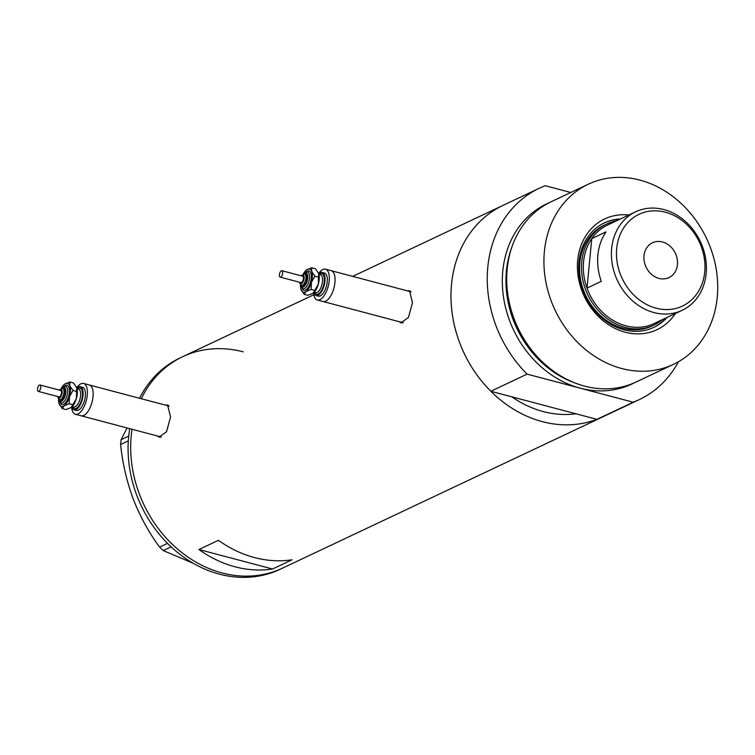 <?xml version="1.0" encoding="UTF-8"?>
<svg xmlns="http://www.w3.org/2000/svg" width="755" height="755" viewBox="0 0 755 755"><rect width="100%" height="100%" fill="white"/><g stroke="black" fill="none" stroke-linecap="round" stroke-linejoin="round"><path stroke-width="1.13" d="M71.612 407.162A15.94 7.04 -75.2 0 0 75.387 414.268L81.153 415.797A15.94 7.04 -75.2 0 0 93.025 396.705A15.94 7.04 -75.2 0 0 89.307 384.974L169.167 406.105M75.387 414.268A15.94 7.04 -75.2 0 0 86.117 401.235A15.94 7.04 -75.2 0 0 83.55 383.446L89.307 384.974A15.94 7.04 -75.2 0 1 91.883 402.755A15.94 7.04 -75.2 0 1 81.153 415.797L161.126 436.966A15.94 7.04 -75.2 0 0 161.391 437.022M313.533 292.883A15.94 7.04 -75.2 0 0 317.308 299.999L323.065 301.528A15.94 7.04 -75.2 0 0 334.946 282.427A15.94 7.04 -75.2 0 0 331.228 270.705L411.079 291.836M317.308 299.999A15.94 7.04 -75.2 0 0 328.038 286.957A15.94 7.04 -75.2 0 0 325.462 269.176L331.228 270.705A15.94 7.04 -75.2 0 1 333.795 288.486A15.94 7.04 -75.2 0 1 323.065 301.528L403.047 322.696A15.94 7.04 -75.2 0 0 403.302 322.753M157.04 435.88L159.097 437.117L166.534 431.7L170.564 416.986L167.591 405.001L165.553 405.152M168.431 405.397A16.61 7.333 -75.2 0 0 167.299 405.614M398.951 321.611L401.009 322.838L408.446 317.43L412.485 302.708L409.512 290.732L407.474 290.883M410.342 291.119A16.61 7.333 -75.2 0 0 409.219 291.345M218.431 540.306L198.933 549.517A116.912 98.32 64.7 0 0 272.536 568.996L292.034 559.785A116.912 98.32 -115.3 0 1 218.431 540.306M633.955 382.993A99.641 83.796 -115.3 0 1 580.151 388.174L633.2 402.217L596.931 419.346A116.912 98.32 64.7 0 0 602.886 416.807A116.912 98.32 -115.3 0 1 496.922 396.96A116.912 98.32 -115.3 0 1 451.547 284.257A116.912 98.32 -115.3 0 1 503.019 205.388A116.912 98.32 64.7 0 0 490.835 391.269L527.103 374.131A116.912 98.32 64.7 0 1 539.287 188.25L352.708 276.387M633.2 402.217A116.912 98.32 64.7 0 0 639.155 399.678L282.587 568.109A116.912 98.32 -115.3 0 1 176.613 548.253A116.912 98.32 -115.3 0 1 131.238 435.559A116.912 98.32 -115.3 0 1 132.021 429.265A116.912 98.32 64.7 0 0 222.008 572.932A116.912 98.32 64.7 0 0 282.587 568.109L279.982 569.336A116.912 98.32 64.7 0 1 219.412 574.159A116.912 98.32 64.7 0 1 129.709 428.651M141.298 398.734A116.912 98.32 -115.3 0 1 182.719 356.681A116.912 98.32 64.7 0 0 141.298 398.734M596.931 419.346L511.805 396.819A106.285 89.383 64.7 0 0 575.961 413.797A106.285 89.383 -115.3 0 1 511.805 396.819L490.835 391.269M198.933 549.517L272.536 568.996M401.056 322.168A16.61 7.333 -75.2 0 0 402.009 322.97M159.145 436.437A16.61 7.333 -75.2 0 0 160.098 437.239M243.299 351.858A116.912 98.32 64.7 0 0 182.719 356.681L180.115 357.917A116.912 98.32 64.7 0 0 139.533 398.262M171.121 546.865L163.25 550.584L159.607 547.12C149.207 533.143 140.411 517.137 133.239 499.083C126.661 481.029 122.452 462.853 120.621 444.544L121.093 439.674L127.085 427.953M159.607 547.12L167.525 543.383M128.312 440.911L120.621 444.544M121.093 439.674L128.709 436.079M193.271 563.305L163.25 550.584M675.376 313.514A61.249 51.51 -115.3 0 1 612.786 327.226A61.249 51.51 -115.3 0 1 577.698 260.258A61.249 51.51 -115.3 0 1 628.849 215.005M620.553 218.931A57.795 48.603 64.7 0 0 604.444 222.857A57.795 48.603 64.7 0 0 579 261.853A57.795 48.603 64.7 0 0 601.433 317.553A57.795 48.603 64.7 0 0 653.811 327.368A57.795 48.603 64.7 0 0 667.08 317.43M606.341 224.169L604.387 225.094A55.804 46.923 64.7 0 0 579.821 262.74A55.804 46.923 64.7 0 0 601.48 316.524A55.804 46.923 64.7 0 0 652.056 326L654 325.075A55.804 46.923 -115.3 0 1 603.424 315.599A55.804 46.923 -115.3 0 1 581.775 261.815A55.804 46.923 -115.3 0 1 606.341 224.169A55.804 46.923 -115.3 0 1 616.108 221.026M619.638 219.356A57.795 48.603 64.7 0 0 603.991 223.074M588.268 184.22L551.056 201.802A99.641 83.796 64.7 0 0 507.181 269.016A99.641 83.796 64.7 0 0 545.856 365.071A99.641 83.796 64.7 0 0 636.163 381.992L673.375 364.41A99.641 83.796 64.7 0 0 717.25 297.196A99.641 83.796 64.7 0 0 678.575 201.141A99.641 83.796 64.7 0 0 588.268 184.22A99.641 83.796 64.7 0 0 544.393 251.443A99.641 83.796 64.7 0 0 583.068 347.489A99.641 83.796 64.7 0 0 673.375 364.41M639.155 399.678A116.912 98.32 64.7 0 0 678.471 361.749M570.78 192.478L545.252 185.721A116.912 98.32 64.7 0 0 539.287 188.25M548.876 202.869A99.641 83.796 -115.3 0 0 502.792 271.092A99.641 83.796 -115.3 0 0 580.151 388.174L527.103 374.131M653.358 327.585A57.795 48.603 64.7 0 0 666.174 317.864M616.703 248.546A50.755 42.676 64.7 0 0 656.095 308.182A50.755 42.676 64.7 0 0 704.745 271.847A50.755 42.676 64.7 0 0 665.344 212.212A50.755 42.676 64.7 0 0 616.703 248.546M706.151 273.555A54.473 45.81 -115.3 0 1 682.161 310.305A54.473 45.81 -115.3 0 1 632.794 301.056A54.473 45.81 -115.3 0 1 611.654 248.546A54.473 45.81 -115.3 0 1 635.635 211.806A54.473 45.81 -115.3 0 1 685.002 221.055A54.473 45.81 -115.3 0 1 706.151 273.555M677.433 264.618A19.262 16.204 64.7 0 0 669.949 246.045A19.262 16.204 64.7 0 0 652.49 242.78A19.262 16.204 64.7 0 0 644.006 255.775A19.262 16.204 64.7 0 0 651.49 274.339A19.262 16.204 64.7 0 0 668.949 277.614A19.262 16.204 64.7 0 0 677.433 264.618M635.635 211.806L607.558 225.065A54.473 45.81 64.7 0 0 591.769 238.608L606.067 231.851A54.473 45.81 64.7 0 0 597.875 255.058A54.473 45.81 64.7 0 0 601.301 281.341L587.003 288.099A54.473 45.81 64.7 0 0 654.085 323.574L682.161 310.305M583.577 261.815A54.473 45.81 64.7 0 0 587.003 288.099L591.769 238.608A54.473 45.81 64.7 0 0 583.577 261.815M662.645 319.525A55.804 46.923 -115.3 0 1 654 325.075M37.75 387.692A3.322 1.463 -75.2 0 0 38.288 391.392A3.322 1.463 -75.2 0 0 40.525 388.683A3.322 1.463 -75.2 0 0 39.987 384.974A3.322 1.463 -75.2 0 0 37.75 387.692M38.288 391.392L59.032 396.885A3.322 1.463 -75.2 0 0 61.259 394.167A3.322 1.463 -75.2 0 0 60.73 390.467L39.987 384.974M59.503 399.763L60.655 400.065A5.974 2.642 -75.2 0 0 64.675 395.176A5.974 2.642 -75.2 0 0 63.713 388.504L62.561 388.202A5.974 2.642 104.8 0 1 63.524 394.865A5.974 2.642 104.8 0 1 59.503 399.763L57.408 396.46M71.753 407.03A11.957 5.276 -75.2 0 0 74.103 409.814A11.957 5.276 -75.2 0 0 82.153 400.027A11.957 5.276 -75.2 0 0 80.219 386.692A11.957 5.276 -75.2 0 0 76.812 387.947M74.103 409.814L76.406 410.418A11.957 5.276 -75.2 0 0 84.456 400.641A11.957 5.276 -75.2 0 0 82.531 387.306L80.219 386.692M58.541 399.461A11.957 5.276 -75.2 0 0 59.183 403.963A11.957 5.276 -75.2 0 0 59.315 404.293A11.957 5.276 -75.2 0 0 64.166 405.746A11.957 5.276 -75.2 0 0 69.479 396.677A11.957 5.276 -75.2 0 0 69.79 385.824L69.837 382.039L73.546 383.021L76.708 387.655L76.387 398.508A11.957 5.276 -75.2 0 0 76.708 387.655A11.957 5.276 -75.2 0 0 76.576 387.324A11.957 5.276 -75.2 0 0 76.548 387.268M69.205 403.736L72.914 404.718L76.387 398.508A11.957 5.276 104.8 0 1 71.253 407.455L66.053 409.578L62.344 408.597L64.166 405.746L69.205 403.736L69.479 396.677L72.952 390.458L69.79 385.824A11.957 5.276 -75.2 0 0 64.807 384.05A11.957 5.276 -75.2 0 0 64.637 384.172A11.957 5.276 -75.2 0 0 61.57 387.985M83.55 383.446A15.94 7.04 -75.2 0 0 76.746 387.768M72.914 404.718L71.083 407.577M59.183 403.963L62.344 408.597M69.837 382.039L64.807 384.05M72.952 390.458L76.661 391.439M279.671 273.423A3.322 1.463 -75.2 0 0 280.199 277.123A3.322 1.463 -75.2 0 0 282.436 274.405A3.322 1.463 -75.2 0 0 281.898 270.705A3.322 1.463 -75.2 0 0 279.671 273.423M280.199 277.123L300.943 282.615A3.322 1.463 -75.2 0 0 303.18 279.897A3.322 1.463 -75.2 0 0 302.642 276.188L281.898 270.705M301.415 285.484L302.566 285.796A5.974 2.642 -75.2 0 0 306.596 280.898A5.974 2.642 -75.2 0 0 305.633 274.235L304.482 273.933A5.974 2.642 104.8 0 1 305.445 280.596A5.974 2.642 104.8 0 1 301.415 285.484L299.329 282.191M313.674 292.761A11.957 5.276 -75.2 0 0 316.024 295.535A11.957 5.276 -75.2 0 0 324.065 285.758A11.957 5.276 -75.2 0 0 322.14 272.423A11.957 5.276 -75.2 0 0 318.723 273.678M316.024 295.535L318.327 296.149A11.957 5.276 -75.2 0 0 326.377 286.362A11.957 5.276 -75.2 0 0 324.442 273.027L322.14 272.423M300.452 285.182A11.957 5.276 -75.2 0 0 301.103 289.693A11.957 5.276 -75.2 0 0 301.226 290.024A11.957 5.276 -75.2 0 0 306.086 291.468A11.957 5.276 -75.2 0 0 311.39 282.398A11.957 5.276 -75.2 0 0 311.711 271.555L311.758 267.77L315.467 268.752L318.629 273.385L318.308 284.229A11.957 5.276 -75.2 0 0 318.629 273.385A11.957 5.276 -75.2 0 0 318.497 273.055A11.957 5.276 -75.2 0 0 318.468 272.989M311.126 289.467L314.826 290.448L318.308 284.229A11.957 5.276 104.8 0 1 313.165 293.185L307.964 295.309L304.265 294.327L306.086 291.468L311.126 289.467L311.39 282.398L314.873 276.188L311.711 271.555A11.957 5.276 -75.2 0 0 306.719 269.771A11.957 5.276 -75.2 0 0 306.558 269.894A11.957 5.276 -75.2 0 0 303.491 273.716M325.462 269.176A15.94 7.04 -75.2 0 0 318.667 273.489M314.826 290.448L313.004 293.299M301.103 289.693L304.265 294.327M311.758 267.77L306.719 269.771M314.873 276.188L318.572 277.17M511.38 248.574A96.989 81.559 64.7 0 0 506.397 271.092A96.989 81.559 64.7 0 0 574.848 382.917M57.635 396.517A4.653 2.057 -75.2 0 0 59.503 398.045A4.653 2.057 -75.2 0 0 61.816 394.365A4.653 2.057 -75.2 0 0 61.768 389.778A4.653 2.057 -75.2 0 0 59.343 390.099M64.317 386.192A9.966 4.398 104.8 0 1 68.809 387.079A9.966 4.398 104.8 0 1 68.639 396.375A9.966 4.398 104.8 0 1 64.194 403.963A9.966 4.398 104.8 0 1 60.041 402.377M61.4 388.202L62.873 386.796L65.543 386.239A8.635 3.813 104.8 0 1 66.94 395.875A8.635 3.813 104.8 0 1 61.127 402.943L59.079 401.141L58.494 399.187M58.814 399.452A7.305 3.228 -75.2 0 0 61.844 401.018A7.305 3.228 -75.2 0 0 65.232 395.375A7.305 3.228 -75.2 0 0 65.289 388.41A7.305 3.228 -75.2 0 0 61.816 388.136M77.35 388.683A10.627 4.69 104.8 0 1 81.861 390.127A10.627 4.69 104.8 0 1 81.597 399.829A10.627 4.69 104.8 0 1 72.584 406.662M72.235 406.567L73.631 406.936A9.296 4.105 -75.2 0 0 79.888 399.329A9.296 4.105 -75.2 0 0 78.388 388.957L76.991 388.58M76.925 396.252A9.296 4.105 104.8 0 1 76.434 398.413A9.296 4.105 104.8 0 1 75.962 399.867M299.556 282.247A4.653 2.057 -75.2 0 0 301.424 283.776A4.653 2.057 -75.2 0 0 303.736 280.096A4.653 2.057 -75.2 0 0 303.689 275.509A4.653 2.057 -75.2 0 0 301.254 275.82M306.237 271.923A9.966 4.398 104.8 0 1 310.72 272.81A9.966 4.398 104.8 0 1 310.56 282.106A9.966 4.398 104.8 0 1 306.105 289.684A9.966 4.398 104.8 0 1 301.953 288.099M303.321 273.923L304.793 272.527L307.464 271.97A8.635 3.813 104.8 0 1 308.852 281.606A8.635 3.813 104.8 0 1 303.048 288.665L301 286.862L300.414 284.918M300.735 285.182A7.305 3.228 -75.2 0 0 303.755 286.74A7.305 3.228 -75.2 0 0 307.143 281.096A7.305 3.228 -75.2 0 0 307.209 274.141A7.305 3.228 -75.2 0 0 303.736 273.857M319.261 274.405A10.627 4.69 104.8 0 1 323.772 275.858A10.627 4.69 104.8 0 1 323.517 285.56A10.627 4.69 104.8 0 1 314.505 292.383M314.146 292.289L315.552 292.666A9.296 4.105 -75.2 0 0 321.809 285.06A9.296 4.105 -75.2 0 0 320.309 274.678L318.903 274.31M318.836 281.983A9.296 4.105 104.8 0 1 318.346 284.144A9.296 4.105 104.8 0 1 317.883 285.598M313.787 294.771L182.719 356.681M62.561 388.202L59.107 390.033M304.482 273.933L301.028 275.764"/></g></svg>
